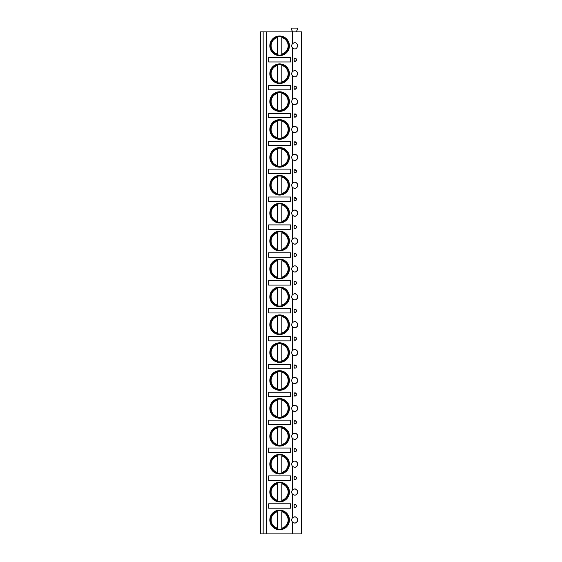 <?xml version="1.0" encoding="UTF-8"?>
<svg xmlns="http://www.w3.org/2000/svg" width="562" height="562" viewBox="0 0 562 562"><rect width="100%" height="100%" fill="white"/><g stroke="black" fill="none" stroke-linecap="round" stroke-linejoin="round"><path stroke-width="0.84" d="M263.156 533.9L260.41 533.9L260.41 31.858L263.156 31.858L263.156 533.9L266.543 533.9L266.543 31.858L263.156 31.858M292.626 533.9L292.626 522.126C295.043 523.903 296.75 523.18 297.748 519.955C296.75 516.724 295.043 516 292.626 517.785L292.626 494.237C295.043 496.014 296.75 495.291 297.748 492.066C296.75 488.835 295.043 488.111 292.626 489.888L292.626 466.348C295.043 468.125 296.75 467.401 297.748 464.17C296.75 460.945 295.043 460.222 292.626 461.999L292.626 438.451C295.043 440.236 296.75 439.512 297.748 436.281C296.75 433.056 295.043 432.333 292.626 434.11L292.626 410.562C295.043 412.339 296.75 411.616 297.748 408.391C296.75 405.16 295.043 404.436 292.626 406.221L292.626 382.673C295.043 384.45 296.75 383.727 297.748 380.502C296.75 377.271 295.043 376.547 292.626 378.324L292.626 354.784C295.043 356.561 296.75 355.837 297.748 352.606C296.75 349.381 295.043 348.658 292.626 350.435L292.626 326.887C295.043 328.672 296.75 327.948 297.748 324.717C296.75 321.492 295.043 320.769 292.626 322.546L292.626 298.998C295.043 300.775 296.75 300.052 297.748 296.827C296.75 293.596 295.043 292.872 292.626 294.657L292.626 271.109C295.043 272.886 296.75 272.163 297.748 268.938C296.75 265.707 295.043 264.983 292.626 266.76L292.626 243.213C295.043 244.997 296.75 244.273 297.748 241.042C296.75 237.817 295.043 237.094 292.626 238.871L292.626 215.323C295.043 217.108 296.75 216.384 297.748 213.153C296.75 209.928 295.043 209.205 292.626 210.982L292.626 187.434C295.043 189.211 296.75 188.488 297.748 185.263C296.75 182.032 295.043 181.308 292.626 183.093L292.626 159.545C295.043 161.322 296.75 160.599 297.748 157.374C296.75 154.143 295.043 153.419 292.626 155.196L292.626 131.649C295.043 133.433 296.75 132.709 297.748 129.478C296.75 126.253 295.043 125.53 292.626 127.307L292.626 103.759C295.043 105.544 296.75 104.813 297.748 101.589C296.75 98.364 295.043 97.633 292.626 99.418L292.626 75.87C295.043 77.647 296.75 76.924 297.748 73.699C296.75 70.468 295.043 69.744 292.626 71.529L292.626 47.981C295.043 49.758 296.75 49.035 297.748 45.803C296.75 42.579 295.043 41.855 292.626 43.632L292.626 31.858L301.59 31.858L301.59 533.9L266.543 533.9M294.846 58.104A1.644 0.695 90 0 0 294.811 58.104A1.644 0.695 90 0 0 294.116 59.755A1.644 0.695 90 0 0 294.811 61.399A1.644 0.695 90 0 0 294.846 61.399C297.214 60.303 297.214 59.207 294.846 58.104A1.644 1.644 0 0 1 296.455 59.755A1.644 1.644 0 0 1 294.846 61.399M294.846 86L296.455 87.644A1.644 1.644 0 0 0 294.846 86A1.644 0.695 90 0 0 294.811 85.993A1.644 0.695 90 0 0 294.116 87.644A1.644 0.695 90 0 0 294.811 89.288A1.644 0.695 90 0 0 294.846 89.288L296.237 88.466M294.846 113.889L296.455 115.533A1.644 1.644 0 0 0 294.846 113.889A1.644 0.695 90 0 0 294.811 113.889A1.644 0.695 90 0 0 294.116 115.533A1.644 0.695 90 0 0 294.811 117.184A1.644 0.695 90 0 0 294.846 117.177L296.237 116.355M294.846 141.779L296.455 143.422A1.644 1.644 0 0 0 294.846 141.779A1.644 0.695 90 0 0 294.811 141.779A1.644 0.695 90 0 0 294.116 143.422A1.644 0.695 90 0 0 294.811 145.073A1.644 0.695 90 0 0 294.846 145.073L296.237 144.244M294.846 169.668L296.455 171.319A1.644 1.644 0 0 0 294.846 169.668A1.644 0.695 90 0 0 294.811 169.668A1.644 0.695 90 0 0 294.116 171.319A1.644 0.695 90 0 0 294.811 172.963A1.644 0.695 90 0 0 294.846 172.963L296.237 172.141M294.846 197.564L296.455 199.208A1.644 1.644 0 0 0 294.846 197.564A1.644 0.695 90 0 0 294.811 197.557A1.644 0.695 90 0 0 294.116 199.208A1.644 0.695 90 0 0 294.811 200.852A1.644 0.695 90 0 0 294.846 200.852L296.237 200.03M294.846 225.453A1.644 0.695 90 0 0 294.811 225.453A1.644 0.695 90 0 0 294.116 227.097A1.644 0.695 90 0 0 294.811 228.748A1.644 0.695 90 0 0 294.846 228.741C297.214 227.645 297.214 226.549 294.846 225.453A1.644 1.644 0 0 1 296.455 227.097A1.644 1.644 0 0 1 294.846 228.741M294.846 253.343A1.644 0.695 90 0 0 294.811 253.343A1.644 0.695 90 0 0 294.116 254.986A1.644 0.695 90 0 0 294.811 256.637A1.644 0.695 90 0 0 294.846 256.637C297.214 255.534 297.214 254.438 294.846 253.343A1.644 1.644 0 0 1 296.455 254.986A1.644 1.644 0 0 1 294.846 256.637M294.846 281.232A1.644 0.695 90 0 0 294.811 281.232A1.644 0.695 90 0 0 294.116 282.883A1.644 0.695 90 0 0 294.811 284.527A1.644 0.695 90 0 0 294.846 284.527C297.214 283.431 297.214 282.335 294.846 281.232A1.644 1.644 0 0 1 296.455 282.883A1.644 1.644 0 0 1 294.846 284.527M294.846 309.128A1.644 0.695 90 0 0 294.811 309.121A1.644 0.695 90 0 0 294.116 310.772A1.644 0.695 90 0 0 294.811 312.416A1.644 0.695 90 0 0 294.846 312.416C297.214 311.32 297.214 310.224 294.846 309.128A1.644 1.644 0 0 1 296.455 310.772A1.644 1.644 0 0 1 294.846 312.416M294.846 337.017A1.644 0.695 90 0 0 294.811 337.017A1.644 0.695 90 0 0 294.116 338.661A1.644 0.695 90 0 0 294.811 340.312A1.644 0.695 90 0 0 294.846 340.305C297.214 339.209 297.214 338.113 294.846 337.017A1.644 1.644 0 0 1 296.455 338.661A1.644 1.644 0 0 1 294.846 340.305M294.846 364.907A1.644 0.695 90 0 0 294.811 364.907A1.644 0.695 90 0 0 294.116 366.55A1.644 0.695 90 0 0 294.811 368.201A1.644 0.695 90 0 0 294.846 368.201A1.644 1.644 0 0 0 296.455 366.55A1.644 1.644 0 0 0 294.846 364.907L296.455 366.55A1.644 1.644 0 0 0 294.811 364.907M294.846 392.803A1.644 0.695 90 0 0 294.811 392.796A1.644 0.695 90 0 0 294.116 394.447A1.644 0.695 90 0 0 294.811 396.091A1.644 0.695 90 0 0 294.846 396.091C297.214 394.995 297.214 393.899 294.846 392.803A1.644 1.644 0 0 1 296.455 394.447A1.644 1.644 0 0 1 294.846 396.091M294.846 420.692A1.644 0.695 90 0 0 294.811 420.692A1.644 0.695 90 0 0 294.116 422.336A1.644 0.695 90 0 0 294.811 423.98A1.644 0.695 90 0 0 294.846 423.98C297.214 422.884 297.214 421.788 294.846 420.692A1.644 1.644 0 0 1 296.455 422.336A1.644 1.644 0 0 1 294.846 423.98M294.846 448.581A1.644 0.695 90 0 0 294.811 448.581A1.644 0.695 90 0 0 294.116 450.225A1.644 0.695 90 0 0 294.811 451.876A1.644 0.695 90 0 0 294.846 451.869C297.214 450.773 297.214 449.677 294.846 448.581A1.644 1.644 0 0 1 296.455 450.225A1.644 1.644 0 0 1 294.846 451.869M294.846 476.471A1.644 0.695 90 0 0 294.811 476.471A1.644 0.695 90 0 0 294.116 478.114A1.644 0.695 90 0 0 294.811 479.765A1.644 0.695 90 0 0 294.846 479.765C297.214 478.669 297.214 477.567 294.846 476.471A1.644 1.644 0 0 1 296.455 478.114A1.644 1.644 0 0 1 294.846 479.765M294.846 504.367A1.644 0.695 90 0 0 294.811 504.36A1.644 0.695 90 0 0 294.116 506.011A1.644 0.695 90 0 0 294.811 507.655A1.644 0.695 90 0 0 294.846 507.655C297.214 506.559 297.214 505.463 294.846 504.367A1.644 1.644 0 0 1 296.455 506.011A1.644 1.644 0 0 1 294.846 507.655M293.512 517.188A3.021 3.021 0 0 0 293.512 522.723M294.291 522.941A3.021 3.021 0 0 0 295.689 522.815M296.905 522.042A3.021 3.021 0 0 0 297.417 521.325M297.628 520.798A3.021 3.021 0 0 0 297.628 519.112M294.291 516.963A3.021 3.021 0 0 1 295.689 517.096M296.905 517.862A3.021 3.021 0 0 1 297.417 518.586M292.626 31.858L266.543 31.858M292.626 43.632A3.021 3.021 0 0 0 292.626 47.981M292.626 71.529A3.021 3.021 0 0 0 292.626 75.87M292.626 99.418A3.021 3.021 0 0 0 293.512 104.356M293.512 126.717A3.021 3.021 0 0 0 293.512 132.246M293.512 154.606A3.021 3.021 0 0 0 293.512 160.135M293.512 182.495A3.021 3.021 0 0 0 293.512 188.024M293.512 210.385A3.021 3.021 0 0 0 293.512 215.92M293.512 238.281A3.021 3.021 0 0 0 293.512 243.81M293.512 266.17A3.021 3.021 0 0 0 293.512 271.699M293.512 294.059A3.021 3.021 0 0 0 293.512 299.588M293.512 321.949A3.021 3.021 0 0 0 293.512 327.484M293.512 349.845A3.021 3.021 0 0 0 293.512 355.374M293.512 377.734A3.021 3.021 0 0 0 293.512 383.263M293.512 405.623A3.021 3.021 0 0 0 293.512 411.159M293.512 433.513A3.021 3.021 0 0 0 293.512 439.048M293.512 461.409A3.021 3.021 0 0 0 293.512 466.938M293.512 489.298A3.021 3.021 0 0 0 293.512 494.827M269.823 73.699A9.807 9.807 0 0 0 279.63 83.499A9.807 9.807 0 0 0 289.43 73.699A9.807 9.807 0 0 0 279.63 63.892A9.807 9.807 0 0 0 269.823 73.699M269.823 101.589A9.807 9.807 0 0 0 279.63 111.395A9.807 9.807 0 0 0 289.43 101.589A9.807 9.807 0 0 0 279.63 91.782A9.807 9.807 0 0 0 269.823 101.589M269.823 129.478A9.807 9.807 0 0 0 279.63 139.285A9.807 9.807 0 0 0 289.43 129.478A9.807 9.807 0 0 0 279.63 119.678A9.807 9.807 0 0 0 269.823 129.478M269.823 157.374A9.807 9.807 0 0 0 279.63 167.174A9.807 9.807 0 0 0 289.43 157.374A9.807 9.807 0 0 0 279.63 147.567A9.807 9.807 0 0 0 269.823 157.374M269.823 185.263A9.807 9.807 0 0 0 279.63 195.063A9.807 9.807 0 0 0 289.43 185.263A9.807 9.807 0 0 0 279.63 175.456A9.807 9.807 0 0 0 269.823 185.263M269.823 213.153A9.807 9.807 0 0 0 279.63 222.959A9.807 9.807 0 0 0 289.43 213.153A9.807 9.807 0 0 0 279.63 203.346A9.807 9.807 0 0 0 269.823 213.153M269.823 241.042A9.807 9.807 0 0 0 279.63 250.849A9.807 9.807 0 0 0 289.43 241.042A9.807 9.807 0 0 0 279.63 231.242A9.807 9.807 0 0 0 269.823 241.042M269.823 268.938A9.807 9.807 0 0 0 279.63 278.738A9.807 9.807 0 0 0 289.43 268.938A9.807 9.807 0 0 0 279.63 259.131A9.807 9.807 0 0 0 269.823 268.938M269.823 296.827A9.807 9.807 0 0 0 279.63 306.627A9.807 9.807 0 0 0 289.43 296.827A9.807 9.807 0 0 0 279.63 287.02A9.807 9.807 0 0 0 269.823 296.827M269.823 324.717A9.807 9.807 0 0 0 279.63 334.523A9.807 9.807 0 0 0 289.43 324.717A9.807 9.807 0 0 0 279.63 314.91A9.807 9.807 0 0 0 269.823 324.717M269.823 352.606A9.807 9.807 0 0 0 279.63 362.413A9.807 9.807 0 0 0 289.43 352.606A9.807 9.807 0 0 0 279.63 342.806A9.807 9.807 0 0 0 269.823 352.606M269.823 380.502A9.807 9.807 0 0 0 279.63 390.302A9.807 9.807 0 0 0 289.43 380.502A9.807 9.807 0 0 0 279.63 370.695A9.807 9.807 0 0 0 269.823 380.502M269.823 408.391A9.807 9.807 0 0 0 279.63 418.191A9.807 9.807 0 0 0 289.43 408.391A9.807 9.807 0 0 0 279.63 398.584A9.807 9.807 0 0 0 269.823 408.391M269.823 436.281A9.807 9.807 0 0 0 279.63 446.088A9.807 9.807 0 0 0 289.43 436.281A9.807 9.807 0 0 0 279.63 426.474A9.807 9.807 0 0 0 269.823 436.281M269.823 464.17A9.807 9.807 0 0 0 279.63 473.977A9.807 9.807 0 0 0 289.43 464.17A9.807 9.807 0 0 0 279.63 454.37A9.807 9.807 0 0 0 269.823 464.17M269.823 492.066A9.807 9.807 0 0 0 279.63 501.866A9.807 9.807 0 0 0 289.43 492.066A9.807 9.807 0 0 0 279.63 482.259A9.807 9.807 0 0 0 269.823 492.066M269.823 519.955A9.807 9.807 0 0 0 279.63 529.755A9.807 9.807 0 0 0 289.43 519.955A9.807 9.807 0 0 0 279.63 510.148A9.807 9.807 0 0 0 269.823 519.955M269.823 45.803A9.807 9.807 0 0 0 279.63 55.61A9.807 9.807 0 0 0 289.43 45.803A9.807 9.807 0 0 0 279.63 36.003A9.807 9.807 0 0 0 269.823 45.803M290.61 57.556L268.65 57.556L268.65 61.946L290.61 61.946L290.61 57.556M290.61 85.445L268.65 85.445L268.65 89.836L290.61 89.836L290.61 85.445M290.61 113.341L268.65 113.341L268.65 117.732L290.61 117.732L290.61 113.341M290.61 141.231L268.65 141.231L268.65 145.621L290.61 145.621L290.61 141.231M290.61 169.12L268.65 169.12L268.65 173.51L290.61 173.51L290.61 169.12M290.61 197.009L268.65 197.009L268.65 201.407L290.61 201.407L290.61 197.009M290.61 224.905L268.65 224.905L268.65 229.296L290.61 229.296L290.61 224.905M290.61 252.795L268.65 252.795L268.65 257.185L290.61 257.185L290.61 252.795M290.61 280.684L268.65 280.684L268.65 285.075L290.61 285.075L290.61 280.684M290.61 308.573L268.65 308.573L268.65 312.971L290.61 312.971L290.61 308.573M290.61 336.469L268.65 336.469L268.65 340.86L290.61 340.86L290.61 336.469M290.61 364.359L268.65 364.359L268.65 368.749L290.61 368.749L290.61 364.359M290.61 392.248L268.65 392.248L268.65 396.639L290.61 396.639L290.61 392.248M290.61 420.137L268.65 420.137L268.65 424.535L290.61 424.535L290.61 420.137M290.61 448.033L268.65 448.033L268.65 452.424L290.61 452.424L290.61 448.033M290.61 475.923L268.65 475.923L268.65 480.313L290.61 480.313L290.61 475.923M290.61 503.812L268.65 503.812L268.65 508.203L290.61 508.203L290.61 503.812M270.378 45.803A9.252 9.252 0 0 1 279.63 36.558A9.252 9.252 0 0 1 288.882 45.803A9.252 9.252 0 0 1 279.63 55.055A9.252 9.252 0 0 1 270.378 45.803M277.431 36.818L277.431 36.453M277.431 55.16L277.431 54.795M277.431 54.029L277.431 37.584A8.507 8.507 0 0 0 277.431 54.029M281.822 54.795L281.822 36.818M281.822 36.453L281.822 37.584A8.507 8.507 0 0 1 281.822 54.029L281.822 55.16M270.378 73.699A9.252 9.252 0 0 1 279.63 64.447A9.252 9.252 0 0 1 288.882 73.699A9.252 9.252 0 0 1 279.63 82.951A9.252 9.252 0 0 1 270.378 73.699M277.431 64.707L277.431 64.342M277.431 83.05L277.431 82.684M277.431 81.919L277.431 65.473A8.507 8.507 0 0 0 277.431 81.919M281.822 64.342L281.822 64.707M281.822 82.684L281.822 65.473A8.507 8.507 0 0 1 281.822 81.919L281.822 83.05M270.378 101.589A9.252 9.252 0 0 1 279.63 92.337A9.252 9.252 0 0 1 288.882 101.589A9.252 9.252 0 0 1 279.63 110.84A9.252 9.252 0 0 1 270.378 101.589M277.431 92.604L277.431 92.238M277.431 110.946L277.431 110.574M277.431 109.808L277.431 93.369A8.507 8.507 0 0 0 277.431 109.808M281.822 92.238L281.822 92.604M281.822 110.574L281.822 93.369A8.507 8.507 0 0 1 281.822 109.808L281.822 110.946M270.378 129.478A9.252 9.252 0 0 1 279.63 120.226A9.252 9.252 0 0 1 288.882 129.478A9.252 9.252 0 0 1 279.63 138.73A9.252 9.252 0 0 1 270.378 129.478M277.431 120.493L277.431 120.127M277.431 138.835L277.431 138.47M277.431 137.704L277.431 121.259A8.507 8.507 0 0 0 277.431 137.704M281.822 120.127L281.822 120.493M281.822 138.47L281.822 121.259A8.507 8.507 0 0 1 281.822 137.704L281.822 138.835M270.378 157.374A9.252 9.252 0 0 1 279.63 148.122A9.252 9.252 0 0 1 288.882 157.374A9.252 9.252 0 0 1 279.63 166.619A9.252 9.252 0 0 1 270.378 157.374M277.431 148.382L277.431 148.017M277.431 166.724L277.431 166.359M277.431 165.593L277.431 149.148A8.507 8.507 0 0 0 277.431 165.593M281.822 148.017L281.822 148.382M281.822 166.359L281.822 149.148A8.507 8.507 0 0 1 281.822 165.593L281.822 166.724M270.378 185.263A9.252 9.252 0 0 1 279.63 176.011A9.252 9.252 0 0 1 288.882 185.263A9.252 9.252 0 0 1 279.63 194.515A9.252 9.252 0 0 1 270.378 185.263M277.431 176.278L277.431 175.906M277.431 194.614L277.431 194.248M277.431 193.483L277.431 177.037A8.507 8.507 0 0 0 277.431 193.483M281.822 175.906L281.822 176.278M281.822 194.248L281.822 177.037A8.507 8.507 0 0 1 281.822 193.483L281.822 194.614M270.378 213.153A9.252 9.252 0 0 1 279.63 203.901A9.252 9.252 0 0 1 288.882 213.153A9.252 9.252 0 0 1 279.63 222.404A9.252 9.252 0 0 1 270.378 213.153M277.431 204.168L277.431 203.802M277.431 222.51L277.431 222.138M277.431 221.372L277.431 204.933A8.507 8.507 0 0 0 277.431 221.372M281.822 203.802L281.822 204.168M281.822 222.138L281.822 204.933A8.507 8.507 0 0 1 281.822 221.372L281.822 222.51M270.378 241.042A9.252 9.252 0 0 1 279.63 231.79A9.252 9.252 0 0 1 288.882 241.042A9.252 9.252 0 0 1 279.63 250.294A9.252 9.252 0 0 1 270.378 241.042M277.431 232.057L277.431 231.692M277.431 250.399L277.431 250.034M277.431 249.268L277.431 232.823A8.507 8.507 0 0 0 277.431 249.268M281.822 231.692L281.822 232.057M281.822 250.034L281.822 232.823A8.507 8.507 0 0 1 281.822 249.268L281.822 250.399M270.378 268.938A9.252 9.252 0 0 1 279.63 259.686A9.252 9.252 0 0 1 288.882 268.938A9.252 9.252 0 0 1 279.63 278.183A9.252 9.252 0 0 1 270.378 268.938M277.431 259.946L277.431 259.581M277.431 278.288L277.431 277.923M277.431 277.157L277.431 260.712A8.507 8.507 0 0 0 277.431 277.157M281.822 259.581L281.822 259.946M281.822 277.923L281.822 260.712A8.507 8.507 0 0 1 281.822 277.157L281.822 278.288M270.378 296.827A9.252 9.252 0 0 1 279.63 287.575A9.252 9.252 0 0 1 288.882 296.827A9.252 9.252 0 0 1 279.63 306.079A9.252 9.252 0 0 1 270.378 296.827M277.431 287.842L277.431 287.47M277.431 306.178L277.431 305.812M277.431 305.047L277.431 288.601A8.507 8.507 0 0 0 277.431 305.047M281.822 287.47L281.822 287.842M281.822 305.812L281.822 288.601A8.507 8.507 0 0 1 281.822 305.047L281.822 306.178M270.378 324.717A9.252 9.252 0 0 1 279.63 315.465A9.252 9.252 0 0 1 288.882 324.717A9.252 9.252 0 0 1 279.63 333.969A9.252 9.252 0 0 1 270.378 324.717M277.431 315.732L277.431 315.366M277.431 334.074L277.431 333.702M277.431 332.936L277.431 316.497A8.507 8.507 0 0 0 277.431 332.936M281.822 315.366L281.822 315.732M281.822 333.702L281.822 316.497A8.507 8.507 0 0 1 281.822 332.936L281.822 334.074M270.378 352.606A9.252 9.252 0 0 1 279.63 343.354A9.252 9.252 0 0 1 288.882 352.606A9.252 9.252 0 0 1 279.63 361.858A9.252 9.252 0 0 1 270.378 352.606M277.431 343.621L277.431 343.256M277.431 361.963L277.431 361.598M277.431 360.832L277.431 344.387A8.507 8.507 0 0 0 277.431 360.832M281.822 343.256L281.822 343.621M281.822 361.598L281.822 344.387A8.507 8.507 0 0 1 281.822 360.832L281.822 361.963M270.378 380.502A9.252 9.252 0 0 1 279.63 371.25A9.252 9.252 0 0 1 288.882 380.502A9.252 9.252 0 0 1 279.63 389.747A9.252 9.252 0 0 1 270.378 380.502M277.431 371.51L277.431 371.145M277.431 389.852L277.431 389.487M277.431 388.721L277.431 372.276A8.507 8.507 0 0 0 277.431 388.721M281.822 371.145L281.822 371.51M281.822 389.487L281.822 372.276A8.507 8.507 0 0 1 281.822 388.721L281.822 389.852M270.378 408.391A9.252 9.252 0 0 1 279.63 399.139A9.252 9.252 0 0 1 288.882 408.391A9.252 9.252 0 0 1 279.63 417.643A9.252 9.252 0 0 1 270.378 408.391M277.431 399.406L277.431 399.034M277.431 417.742L277.431 417.376M277.431 416.611L277.431 400.165A8.507 8.507 0 0 0 277.431 416.611M281.822 399.034L281.822 399.406M281.822 417.376L281.822 400.165A8.507 8.507 0 0 1 281.822 416.611L281.822 417.742M270.378 436.281A9.252 9.252 0 0 1 279.63 427.029A9.252 9.252 0 0 1 288.882 436.281A9.252 9.252 0 0 1 279.63 445.533A9.252 9.252 0 0 1 270.378 436.281M277.431 427.296L277.431 426.93M277.431 445.638L277.431 445.266M277.431 444.5L277.431 428.061A8.507 8.507 0 0 0 277.431 444.5M281.822 426.93L281.822 427.296M281.822 445.266L281.822 428.061A8.507 8.507 0 0 1 281.822 444.5L281.822 445.638M270.378 464.17A9.252 9.252 0 0 1 279.63 454.918A9.252 9.252 0 0 1 288.882 464.17A9.252 9.252 0 0 1 279.63 473.422A9.252 9.252 0 0 1 270.378 464.17M277.431 455.185L277.431 454.82M277.431 473.527L277.431 473.162M277.431 472.396L277.431 455.951A8.507 8.507 0 0 0 277.431 472.396M281.822 454.82L281.822 455.185M281.822 473.162L281.822 455.951A8.507 8.507 0 0 1 281.822 472.396L281.822 473.527M270.378 492.066A9.252 9.252 0 0 1 279.63 482.814A9.252 9.252 0 0 1 288.882 492.066A9.252 9.252 0 0 1 279.63 501.318A9.252 9.252 0 0 1 270.378 492.066M277.431 483.074L277.431 482.709M277.431 501.416L277.431 501.051M277.431 500.285L277.431 483.84A8.507 8.507 0 0 0 277.431 500.285M281.822 482.709L281.822 483.074M281.822 501.051L281.822 483.84A8.507 8.507 0 0 1 281.822 500.285L281.822 501.416M270.378 519.955A9.252 9.252 0 0 1 279.63 510.703A9.252 9.252 0 0 1 288.882 519.955A9.252 9.252 0 0 1 279.63 529.207A9.252 9.252 0 0 1 270.378 519.955M277.431 510.97L277.431 510.598M277.431 529.306L277.431 528.94M277.431 528.175L277.431 511.736A8.507 8.507 0 0 0 277.431 528.175M281.822 510.598L281.822 510.97M281.822 528.94L281.822 511.736A8.507 8.507 0 0 1 281.822 528.175L281.822 529.306M292.289 31.858L292.521 31.451L291.207 29.161A0.71 0.71 0 0 1 291.818 28.1L297.087 28.1A0.71 0.71 0 0 1 297.698 29.161L296.378 31.451L296.617 31.858M294.291 104.574A3.021 3.021 0 0 0 295.689 104.448M296.905 103.682A3.021 3.021 0 0 0 297.417 102.958M297.628 102.432A3.021 3.021 0 0 0 297.748 101.589M294.291 126.492A3.021 3.021 0 0 1 295.689 126.619M296.905 127.391A3.021 3.021 0 0 1 297.417 128.108M297.628 128.642A3.021 3.021 0 0 1 297.628 130.321M294.291 132.47A3.021 3.021 0 0 0 295.689 132.344M296.905 131.571A3.021 3.021 0 0 0 297.417 130.848M294.291 154.381A3.021 3.021 0 0 1 295.689 154.508M296.905 155.281A3.021 3.021 0 0 1 297.417 156.004M297.628 156.531A3.021 3.021 0 0 1 297.628 158.21M294.291 160.36A3.021 3.021 0 0 0 295.689 160.233M296.905 159.46A3.021 3.021 0 0 0 297.417 158.737M294.291 182.271A3.021 3.021 0 0 1 295.689 182.397M296.905 183.17A3.021 3.021 0 0 1 297.417 183.893M297.628 184.42A3.021 3.021 0 0 1 297.628 186.106M294.291 188.249A3.021 3.021 0 0 0 295.689 188.122M296.905 187.35A3.021 3.021 0 0 0 297.417 186.633M294.291 210.167A3.021 3.021 0 0 1 295.689 210.293M296.905 211.066A3.021 3.021 0 0 1 297.417 211.783M297.628 212.31A3.021 3.021 0 0 1 297.628 213.996M294.291 216.138A3.021 3.021 0 0 0 295.689 216.012M296.905 215.246A3.021 3.021 0 0 0 297.417 214.522M294.291 238.056A3.021 3.021 0 0 1 295.689 238.183M296.905 238.955A3.021 3.021 0 0 1 297.417 239.672M297.628 240.206A3.021 3.021 0 0 1 297.628 241.885M294.291 244.034A3.021 3.021 0 0 0 295.689 243.908M296.905 243.135A3.021 3.021 0 0 0 297.417 242.412M294.291 265.945A3.021 3.021 0 0 1 295.689 266.072M296.905 266.845A3.021 3.021 0 0 1 297.417 267.568M297.628 268.095A3.021 3.021 0 0 1 297.628 269.774M294.291 271.924A3.021 3.021 0 0 0 295.689 271.797M296.905 271.024A3.021 3.021 0 0 0 297.417 270.301M294.291 293.835A3.021 3.021 0 0 1 295.689 293.968M296.905 294.734A3.021 3.021 0 0 1 297.417 295.457M297.628 295.984A3.021 3.021 0 0 1 297.628 297.67M294.291 299.813A3.021 3.021 0 0 0 295.689 299.687M296.905 298.914A3.021 3.021 0 0 0 297.417 298.197M294.291 321.731A3.021 3.021 0 0 1 295.689 321.857M296.905 322.63A3.021 3.021 0 0 1 297.417 323.347M297.628 323.874A3.021 3.021 0 0 1 297.628 325.56M294.291 327.702A3.021 3.021 0 0 0 295.689 327.576M296.905 326.81A3.021 3.021 0 0 0 297.417 326.086M294.291 349.62A3.021 3.021 0 0 1 295.689 349.747M296.905 350.519A3.021 3.021 0 0 1 297.417 351.236M297.628 351.77A3.021 3.021 0 0 1 297.628 353.449M294.291 355.598A3.021 3.021 0 0 0 295.689 355.472M296.905 354.699A3.021 3.021 0 0 0 297.417 353.976M294.291 377.509A3.021 3.021 0 0 1 295.689 377.636M296.905 378.409A3.021 3.021 0 0 1 297.417 379.132M297.628 379.659A3.021 3.021 0 0 1 297.628 381.338M294.291 383.488A3.021 3.021 0 0 0 295.689 383.361M296.905 382.589A3.021 3.021 0 0 0 297.417 381.865M294.291 405.399A3.021 3.021 0 0 1 295.689 405.532M296.905 406.298A3.021 3.021 0 0 1 297.417 407.021M297.628 407.548A3.021 3.021 0 0 1 297.628 409.234M294.291 411.377A3.021 3.021 0 0 0 295.689 411.251M296.905 410.478A3.021 3.021 0 0 0 297.417 409.761M294.291 433.295A3.021 3.021 0 0 1 295.689 433.421M296.905 434.194A3.021 3.021 0 0 1 297.417 434.911M297.628 435.438A3.021 3.021 0 0 1 297.628 437.124M294.291 439.273A3.021 3.021 0 0 0 295.689 439.14M296.905 438.374A3.021 3.021 0 0 0 297.417 437.65M294.291 461.184A3.021 3.021 0 0 1 295.689 461.311M296.905 462.083A3.021 3.021 0 0 1 297.417 462.807M297.628 463.334A3.021 3.021 0 0 1 297.628 465.013M294.291 467.163A3.021 3.021 0 0 0 295.689 467.036M296.905 466.263A3.021 3.021 0 0 0 297.417 465.54M294.291 489.073A3.021 3.021 0 0 1 295.689 489.2M296.905 489.973A3.021 3.021 0 0 1 297.417 490.696M297.628 491.223A3.021 3.021 0 0 1 297.628 492.902M294.291 495.052A3.021 3.021 0 0 0 295.689 494.925M296.905 494.153A3.021 3.021 0 0 0 297.417 493.429M294.811 89.288A1.644 1.644 0 0 0 296.455 87.644A1.644 1.644 0 0 1 294.846 89.288M294.811 117.184A1.644 1.644 0 0 0 296.455 115.533A1.644 1.644 0 0 1 294.846 117.177M294.811 145.073A1.644 1.644 0 0 0 296.455 143.422A1.644 1.644 0 0 1 294.846 145.073M294.811 172.963A1.644 1.644 0 0 0 296.455 171.319A1.644 1.644 0 0 1 294.846 172.963M294.811 200.852A1.644 1.644 0 0 0 296.455 199.208A1.644 1.644 0 0 1 294.846 200.852M294.811 61.399A1.644 1.644 0 0 0 296.455 59.755A1.644 1.644 0 0 0 294.811 58.104M296.455 87.644A1.644 1.644 0 0 0 294.811 85.993M296.455 115.533A1.644 1.644 0 0 0 294.811 113.889M296.455 143.422A1.644 1.644 0 0 0 294.811 141.779M296.455 171.319A1.644 1.644 0 0 0 294.811 169.668M296.455 199.208A1.644 1.644 0 0 0 294.811 197.557M294.811 228.748A1.644 1.644 0 0 0 296.455 227.097A1.644 1.644 0 0 0 294.811 225.453M294.811 256.637A1.644 1.644 0 0 0 296.455 254.986A1.644 1.644 0 0 0 294.811 253.343M294.811 284.527A1.644 1.644 0 0 0 296.455 282.883A1.644 1.644 0 0 0 294.811 281.232M294.811 312.416A1.644 1.644 0 0 0 296.455 310.772A1.644 1.644 0 0 0 294.811 309.121M294.811 340.312A1.644 1.644 0 0 0 296.455 338.661A1.644 1.644 0 0 0 294.811 337.017M294.811 368.201A1.644 1.644 0 0 0 296.455 366.55M294.811 396.091A1.644 1.644 0 0 0 296.455 394.447A1.644 1.644 0 0 0 294.811 392.796M294.811 423.98A1.644 1.644 0 0 0 296.455 422.336A1.644 1.644 0 0 0 294.811 420.692M294.811 451.876A1.644 1.644 0 0 0 296.455 450.225A1.644 1.644 0 0 0 294.811 448.581M294.811 479.765A1.644 1.644 0 0 0 296.455 478.114A1.644 1.644 0 0 0 294.811 476.471M294.811 507.655A1.644 1.644 0 0 0 296.455 506.011A1.644 1.644 0 0 0 294.811 504.36"/></g></svg>
